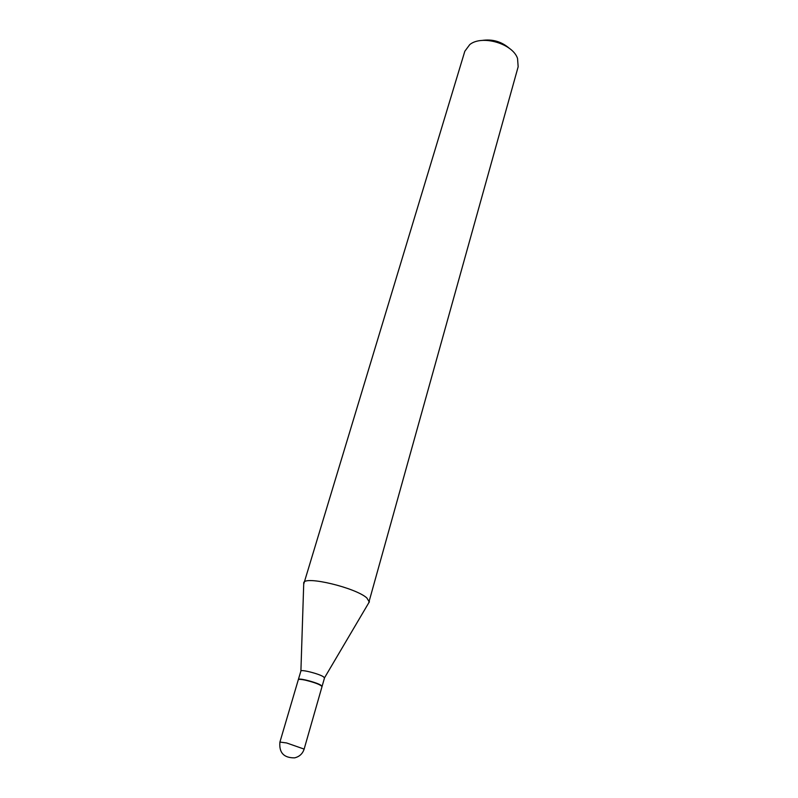 <?xml version="1.0" encoding="UTF-8"?>
<svg xmlns="http://www.w3.org/2000/svg" width="798" height="798" viewBox="0 0 798 798"><rect width="100%" height="100%" fill="white"/><g stroke="black" fill="none" stroke-linecap="round" stroke-linejoin="round"><path stroke-width="1.2" d="M279.918 742.06L298.302 679.726C298.661 679.128 300.906 679.248 305.026 680.086C314.851 682.49 320.517 684.664 322.013 686.609L304.138 749.093L286.632 742.968L279.918 742.06C278.911 752.684 283.809 757.95 294.612 757.861C299.44 756.684 302.612 753.761 304.138 749.093M298.362 679.617L298.781 679.218C301.085 678.3 316.996 682.619 320.986 685.253L322.023 686.489M298.372 679.507L300.906 670.978C301.474 669.303 319.09 673.821 323.419 676.764L324.497 677.941L322.083 686.39M481.872 40.469C492.346 38.863 501.573 41.546 509.553 48.508M303.719 584.126L464.815 51.272L469.753 44.598C481.802 34.623 512.595 43.521 517.533 58.394L518.161 66.763L368.666 602.999M303.649 582.949L303.759 582.67C305.195 575.607 355.718 587.747 366.841 597.951L369.354 602.031M300.906 670.978L303.759 582.67M324.507 677.831L369.404 601.742"/></g></svg>
